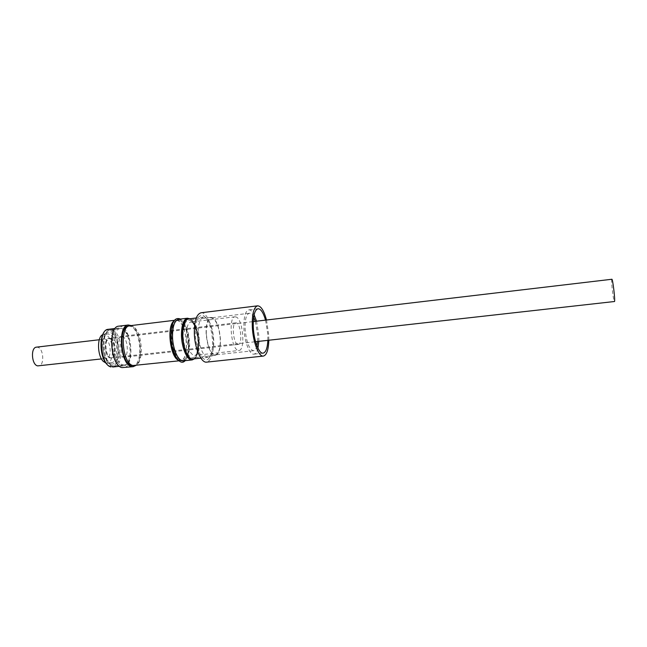 <?xml version="1.0" encoding="UTF-8"?>
<svg xmlns="http://www.w3.org/2000/svg" width="647" height="647" viewBox="0 0 647 647"><rect width="100%" height="100%" fill="white"/><g stroke="black" fill="none" stroke-linecap="round" stroke-linejoin="round"><path stroke-width="0.49" stroke-dasharray="3.23 2.43" d="M36.515 347.148L37.566 347.221C43.705 348.248 44.748 365.692 38.666 365.919M105.841 358.276C100.334 357.403 99.04 339.214 104.458 339.133L105.396 339.222C110.872 340.371 112.06 358.195 106.666 358.333L105.841 358.276M190.436 319.367L189.781 318.769C194.545 322.554 197.351 330.302 198.217 341.996C198.435 350.189 197.165 355.801 194.383 358.842L194.884 358.106C197.57 355.187 198.807 349.76 198.589 341.826C197.756 330.496 195.038 323.015 190.436 319.367L188.261 318.834M192.887 359.117L194.884 358.106M178.653 319.278L181.128 319.877C185.932 323.702 188.754 331.401 189.587 342.975C189.797 351.062 188.503 356.643 185.705 359.716L183.424 360.864M180.335 319.076C185.285 323.282 188.172 331.337 189.013 343.242C189.231 351.523 187.929 357.338 185.107 360.678M179.745 320.33L180.416 320.661C185.058 324.357 187.784 331.79 188.584 342.959C188.778 350.763 187.533 356.149 184.832 359.117L182.616 360.233L181.265 360.096C176.146 357.37 173.081 349.728 172.07 337.184C172.021 326.953 174.003 321.252 178.006 320.079L179.745 320.33M188.423 343.039C187.606 331.701 184.84 324.147 180.117 320.394C174.666 318.559 171.835 324.155 171.633 337.176C171.956 351.928 179.737 364.868 184.605 359.449C187.347 356.432 188.617 350.957 188.423 343.039M193.785 358.907C202.147 356.448 198.864 321.858 190.032 319.084L189.191 318.842M198.265 334.167C198.645 346.315 203.902 358.203 208.294 357.33L210.129 356.448C212.774 353.626 213.971 348.167 213.728 340.079C212.839 328.579 210.154 321.066 205.657 317.531L203.668 317.087C199.939 318.227 198.136 323.921 198.265 334.167M192.943 358.996C196.923 357.726 198.831 351.992 198.678 341.794C198.314 329.97 193.057 318.089 188.35 318.947M190.097 320.362C194.65 323.33 197.367 330.423 198.241 341.624C198.378 351.224 196.583 356.618 192.846 357.807L191.601 357.67C186.926 355.082 184.112 347.908 183.158 336.157C183.077 326.557 184.864 321.219 188.52 320.128L190.097 320.362M206.126 333.496C205.981 323.832 207.638 318.47 211.084 317.394C216.082 318.647 219.187 325.878 220.417 339.109C220.619 348.765 218.961 354.184 215.435 355.349C210.493 354.192 207.396 346.905 206.126 333.496M195.305 334.078C195.378 320.168 198.136 314.03 203.579 315.655C208.577 319.586 211.561 327.908 212.531 340.613C212.798 349.55 211.464 355.599 208.52 358.745C203.57 364.035 195.75 349.922 195.305 334.078M206.312 333.569C206.175 324.147 207.784 318.922 211.14 317.871C216.017 319.092 219.05 326.145 220.239 339.036C220.441 348.458 218.823 353.731 215.386 354.871C210.574 353.747 207.55 346.638 206.312 333.569M256.924 345.846C256.139 348.87 255.015 350.496 253.551 350.723C249.208 349.517 246.394 342.303 245.116 329.072C244.865 319.545 246.248 314.28 249.249 313.269C250.729 313.156 252.193 314.491 253.648 317.256M255.306 321.333L257.7 334.782L257.627 341.495M257.943 348.175C257.013 351.887 255.662 353.877 253.891 354.152C249.71 355.041 244.477 341.899 243.911 328.522C243.628 317.265 245.253 311.037 248.804 309.856C250.591 309.719 252.362 311.353 254.101 314.757M256.519 321.187L258.808 335.275L258.84 341.357M265.545 320.128L267.809 334.256L267.866 340.354M266.499 320.014L268.715 334.685L268.82 340.249M201.015 312.776C206.628 311.765 212.903 326.428 213.405 340.953C213.647 353.513 211.407 360.573 206.684 362.126M236.252 317.046L235.039 316.82C228.294 316.593 231.028 348.676 237.918 350.35L238.905 350.488C245.577 350.504 243.094 319.545 236.252 317.046M122.267 336.464C127.985 337.75 129.311 357.087 123.674 357.225L122.809 357.152C117.05 356.19 115.611 336.432 121.28 336.367L122.267 336.464M237.619 344.366L238.282 344.463C242.576 344.503 240.951 324.47 236.551 322.958L235.791 322.821C231.472 322.699 233.195 343.201 237.619 344.366M129.901 325.716L131.851 325.942C142.518 328.708 145.009 365.345 134.487 365.636M178.321 360.185L180.513 360.662C190.024 360.484 187.315 323.338 177.634 320.394L175.863 320.136L173.841 321.098M177.917 359.756L180.497 360.46C189.919 360.29 187.226 323.492 177.634 320.588L175.887 320.338L173.542 321.608M132.975 365.329C122.275 363.76 119.404 325.951 129.934 325.91L131.859 326.137C142.421 328.862 144.888 365.159 134.471 365.442L132.975 365.329M128.518 326.088L130.451 326.306C141.046 329.032 143.505 365.304 133.047 365.595M123.019 364.859L124.434 364.965C134.236 364.69 131.996 331.288 122.065 328.846L120.269 328.652C110.378 328.725 112.966 363.396 123.019 364.859M121.976 365.749C111.478 364.245 108.769 328.078 119.113 328.013L120.997 328.215C131.365 330.779 133.694 365.555 123.456 365.854L121.976 365.749M118.854 326.161L120.949 326.387C132.328 329.258 134.859 367.375 123.626 367.714M109.707 338.518C115.239 339.707 116.468 357.904 111.001 358.05L110.168 357.985C104.596 357.087 103.269 338.51 108.753 338.43L109.707 338.518M110.402 338.438C115.926 339.626 117.156 357.831 111.705 357.969L110.863 357.904C105.299 357.007 103.973 338.43 109.448 338.349L110.402 338.438M102.63 334.725L103.844 334.337L108.009 336.391C114.365 342.878 113.783 362.991 107.151 363.145L105.873 363.048M107.531 360.8C101.053 354.54 101.595 333.836 108.162 333.82L112.295 335.882C118.603 342.384 118.045 362.522 111.47 362.668L107.531 360.8M110.16 357.791C104.701 356.909 103.399 338.704 108.777 338.624L109.707 338.713C115.134 339.869 116.339 357.718 110.985 357.856L110.16 357.791M611.868 279.261L611.738 279.504C611.091 281.68 613.599 302.311 614.44 301.696M131.187 325.562C140.464 329.485 143.917 359.578 135.765 365.498M192.515 322.295L191.156 322.093C183.586 321.988 186.15 353.626 193.857 355.171L194.965 355.292C202.454 355.211 200.158 324.657 192.515 322.295M112.586 367.027C123.051 366.712 120.771 332.04 110.184 329.517L108.259 329.323M110.362 366.234C98.878 364.398 98.069 325.667 109.513 330.358C120.544 333.059 121.523 369.574 110.362 366.234M112.287 330.027C122.404 332.437 124.604 365.733 114.616 366.032L113.168 365.935C102.922 364.496 100.374 329.938 110.459 329.841L112.287 330.027M111.009 363.857C120.746 366.841 119.897 334.863 110.257 332.55C100.309 328.539 101.029 362.199 111.009 363.857M99.282 339.748L104.458 339.133M185.705 359.716L185.042 360.686M208.294 357.33L200.853 358.139M211.084 317.394L188.52 320.128M205.657 317.531L203.579 315.655M249.249 313.269L211.14 317.871M257.999 308.732L248.804 309.856M235.039 316.82L191.083 321.963C192.968 321.211 195.24 326.589 197.885 338.122C197.933 349.97 196.939 355.745 194.901 355.438L238.905 350.488M238.282 344.463L123.674 357.225M174.367 320.322L175.863 320.136M175.887 320.338L178.006 320.079M129.934 325.91L128.68 326.064M124.434 364.965L112.319 365.83C104.11 366.396 96.419 332.59 110.459 329.841L120.269 328.652M119.113 328.013L115.126 328.49M111.705 357.969L111.001 358.05M103.844 334.337L108.162 333.82M108.777 338.624L253.26 321.575M110.985 357.856L255.573 341.721M107.151 363.145L111.47 362.668M109.448 338.349L108.753 338.43M123.456 365.854L119.469 366.283M134.471 365.442L133.217 365.579M180.497 360.46L182.616 360.233M179.017 360.824L180.513 360.662M235.791 322.821L121.28 336.367M263.094 353.157L253.891 354.152M253.551 350.723L215.386 354.871M210.129 356.448L208.52 358.745M215.435 355.349L192.846 357.807M203.668 317.087L196.243 317.984M181.128 319.877L180.27 319.084M101.482 358.915L106.666 358.333"/><path stroke-width="0.97" d="M101.482 358.915L37.736 365.878C31.557 365.11 30.409 347.326 36.515 347.148L99.282 339.748M188.261 318.834L188.196 318.842C184.29 320.006 182.373 325.716 182.454 335.979C183.481 348.563 186.498 356.238 191.504 358.988L192.887 359.117M194.383 358.842L192.224 359.91C187.468 360.84 181.831 348.547 181.483 335.947C181.403 325.328 183.392 319.416 187.436 318.211L189.773 318.761M192.224 359.91L183.424 360.864C178.556 361.802 172.838 349.55 172.523 336.99C172.466 326.395 174.512 320.491 178.653 319.278L187.436 318.211M185.107 360.678L184.913 360.88C179.688 366.687 171.334 352.809 170.986 336.941C171.204 322.966 174.245 316.957 180.101 318.931L180.335 319.076M189.191 318.842L188.334 318.825C179.082 318.68 182.219 357.217 191.641 358.98L193.785 358.907M196.243 317.984L188.35 318.947C184.468 320.103 182.567 325.781 182.648 335.979C182.98 348.07 188.382 359.886 192.943 358.996L200.853 358.139M253.648 317.256L255.306 321.333M254.101 314.757L256.519 321.187M267.866 340.354C267.421 348.191 265.828 352.461 263.094 353.157C259.035 354.038 253.899 340.84 253.309 327.439C252.985 316.14 254.554 309.905 257.999 308.732C260.822 308.789 263.329 312.59 265.545 320.128M268.82 340.249C268.473 349.89 266.661 355.171 263.386 356.076C258.8 357.079 252.977 342.15 252.306 326.961C251.95 314.191 253.721 307.147 257.619 305.829C261.008 305.966 263.968 310.697 266.499 320.014M263.386 356.076L206.684 362.126C201.282 363.21 194.796 348.636 194.335 333.706C194.197 321.147 196.429 314.167 201.015 312.776L257.619 305.829M179.017 360.824L132.975 365.523C122.17 363.946 119.266 325.756 129.901 325.716L174.367 320.322M173.841 321.098C166.594 326.137 170.129 356.918 178.321 360.185M173.542 321.608C166.918 327.236 170.193 355.769 177.917 359.756M133.217 365.579L131.551 365.482C120.819 363.913 117.956 326.12 128.518 326.088L128.68 326.064M135.765 365.498L133.153 366.687L122.024 367.601C110.491 366.016 107.499 326.225 118.854 326.161L128.365 325.004L131.187 325.562M133.153 366.687L131.584 366.566C120.261 364.948 117.22 325.037 128.365 325.004M105.873 363.048L103.18 361.285C97.276 355.615 96.921 337.047 102.63 334.725M255.573 341.721L614.553 301.502C615.257 299.682 612.693 278.509 611.868 279.261L253.26 321.575M258.84 341.357L257.943 348.175M257.627 341.495L256.924 345.846M115.126 328.49L108.259 329.323C97.705 329.428 100.358 365.466 111.082 366.93L110.936 366.93M108.259 329.323C98.077 329.776 98.409 362.83 110.807 366.898M119.469 366.283L112.586 367.027"/></g></svg>
